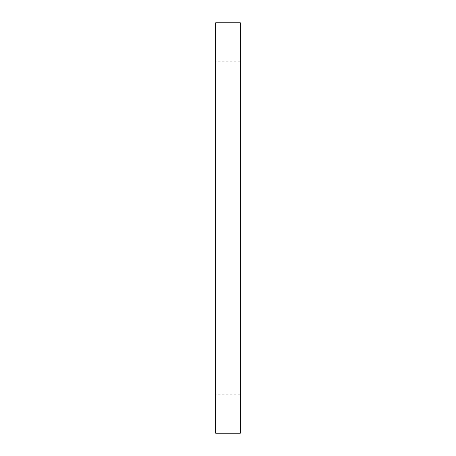 <?xml version="1.0" encoding="UTF-8"?>
<svg xmlns="http://www.w3.org/2000/svg" width="456" height="456" viewBox="0 0 456 456"><rect width="100%" height="100%" fill="white"/><g stroke="black" fill="none" stroke-linecap="round" stroke-linejoin="round"><path stroke-width="0.34" stroke-dasharray="2.28 1.71" d="M240.312 22.8L215.688 22.8L215.688 433.2L240.312 433.2L240.312 22.8M240.312 351.12L240.312 394.212L240.312 351.12M215.688 351.12L215.688 394.212L215.688 351.12M240.312 104.88L240.312 147.972L240.312 104.88M215.688 104.88L215.688 147.972L215.688 104.88M240.312 308.028L215.688 308.028M240.312 394.212L215.688 394.212M240.312 61.788L215.688 61.788M240.312 147.972L215.688 147.972"/><path stroke-width="0.68" d="M240.312 22.8L215.688 22.8L215.688 433.2L240.312 433.2L240.312 22.8"/></g></svg>
